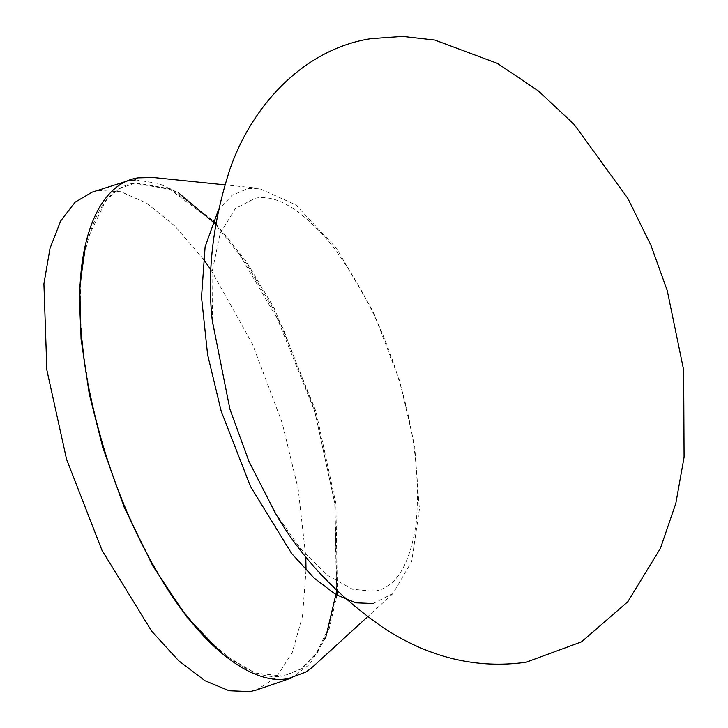 <?xml version="1.0" encoding="UTF-8"?>
<svg xmlns="http://www.w3.org/2000/svg" width="728" height="728" viewBox="0 0 728 728"><rect width="100%" height="100%" fill="white"/><g stroke="black" fill="none" stroke-linecap="round" stroke-linejoin="round"><path stroke-width="0.55" stroke-dasharray="3.64 2.73" d="M336.909 595.167L329.329 628.31L317.29 653.025L301.856 668.714L284.284 675.766C257.485 681.208 225.234 661.388 187.524 616.307C151.897 571.717 120.966 505.159 103.858 447.311C86.068 389.58 75.758 319.528 82.3 267.777C90.436 214.924 108.163 186.623 135.472 182.883L170.871 188.907L213.067 220.448M215.788 223.268L246.228 261.379L274.256 308.354L315.906 411.338L335.881 503.558L337.41 591.273M373.073 603.53L392.911 593.611L411.675 561.497L419.401 509.209L414.587 445.236L399.69 380.944L373.327 311.857L336.591 248.412L295.759 204.832L258.968 188.325L247.811 188.643L231.895 195.377L218.182 210.629M212.412 321.239L212.03 272.445L220.12 233.479L235.371 208.536L255.1 198.262C276.476 193.921 302.193 209.728 332.259 245.673C361.88 285.303 384.12 330.221 398.971 380.425C414.405 430.53 420.138 478.25 416.161 523.578C409.673 565.729 395.541 588.297 373.764 591.282L352.579 589.261L327.646 575.411L300.882 549.13L274.893 512.248M92.101 192.174L98.717 190.527L120.894 191.701L146.619 203.157L174.656 225.78L203.194 258.959M211.038 269.942L252.343 343.734L282.136 422.777L298.207 489.143L305.787 556.629M306.033 570.124L302.493 616.188L292.192 652.67L276.294 677.359L256.62 689.953M221.994 653.489L255.173 673.054L283.265 676.103L300.928 668.977L316.434 653.125L328.483 628.137L336.008 594.64M336.536 590.426L334.762 503.185L314.878 411.675L273.582 309.364L245.8 262.581L215.588 224.479M212.649 221.403L170.124 189.371L134.453 183.219L119.538 188.616L105.997 200.054L86.031 242.06M392.911 593.611L367.513 616.825M258.968 188.325L224.734 184.821M135.654 179.889L158.904 183.538L178.506 192.856M215.643 224.133L236.591 249.395L282.928 328.073L314.432 410.001L334.962 503.967L336.791 590.672M325.598 637.928L309.946 664.063L292.237 677.732M128.983 180.58L127.992 180.762"/><path stroke-width="1.09" d="M213.067 220.448L215.788 223.268M337.41 591.273L336.909 595.167M218.182 210.629L205.114 246.819L201.519 297.124L207.589 354.563L221.203 411.229L250.523 486.522L291.628 553.48L314.032 578.005L335.826 594.539L355.792 602.82L373.073 603.53M212.667 323.987C206.661 274.62 212.449 222.932 230.03 168.923C253.217 102.33 306.506 48.458 370.871 38.675L402.484 36.4L434.825 40.049L497.461 63.418L538.429 90.982L574.11 124.397L627.845 198.389L650.969 245.4L667.258 290.599L683.647 369.979L684.083 457.22L675.83 503.357L660.433 548.32L627.791 601.756L581.49 641.841L526.198 662.216C477.259 669.114 430.102 657.93 384.702 628.673C337.073 595.895 300.464 557.084 274.893 512.248L248.985 461.488L229.893 409.109L212.412 321.239M203.194 258.959L211.038 269.942M305.787 556.629L306.033 570.124M292.237 677.732L256.62 689.953L249.995 691.6L229.129 690.745L205.014 680.744L178.688 660.769L151.633 631.149L101.984 550.286L66.576 459.35L46.856 370.024L43.917 283.856L49.995 248.439L60.706 220.903L75.139 202.175L92.101 192.174L127.992 180.762M336.008 594.64L336.536 590.426M215.588 224.479L212.649 221.403M86.031 242.06L79.734 286.514L81.045 338.829L89.289 394.094L102.839 447.647L124.215 507.289L152.807 565.938L186.559 616.716L221.994 653.489M367.513 616.825L313.959 665.765C313.14 666.575 307.817 671.007 305.269 672.281L288.379 678.551C253.954 685.667 204.759 649.904 163.782 583.21C128.592 525.944 103.613 460.97 88.834 388.306C83.538 361.088 80.562 334.935 79.916 309.846C77.459 233.615 101.929 182.628 138.229 177.841L153.098 177.486M224.734 184.821L152.562 177.432M128.983 180.58L135.654 179.889M178.506 192.856L215.643 224.133M336.791 590.672L325.598 637.928"/></g></svg>
